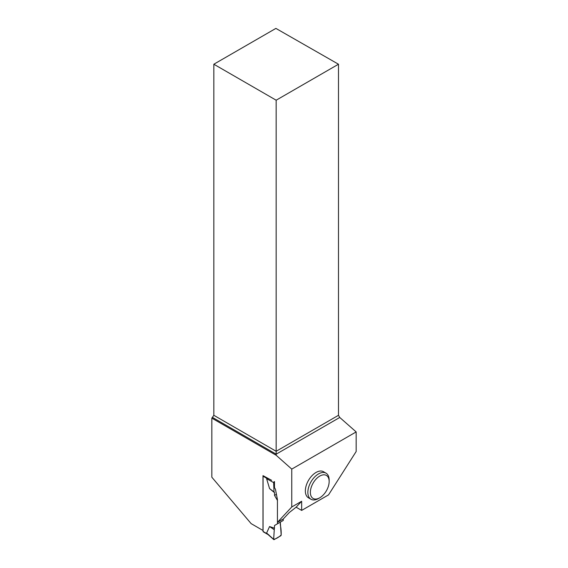 <?xml version="1.0" encoding="UTF-8"?>
<svg xmlns="http://www.w3.org/2000/svg" width="568" height="568" viewBox="0 0 568 568"><rect width="100%" height="100%" fill="white"/><g stroke="black" fill="none" stroke-linecap="round" stroke-linejoin="round"><path stroke-width="0.85" d="M274.536 525.492L273.655 539.28L274.536 525.492L280.301 522.162L280.301 524.889C280.975 527.892 281.266 531.236 281.174 534.935C279.364 536.98 275.466 539.231 273.655 539.28A0.71 0.412 -60 0 0 274.159 539.593L280.67 535.83A0.71 0.412 120 0 0 281.174 534.935L280.301 522.162L274.536 525.492L283.254 520.451L283.254 518.967M263.176 475.75A0.71 0.412 120 0 0 263.055 476.19L263.055 531.449A0.71 0.412 120 0 0 263.204 531.769L268.053 534.573M269.133 535.163L266.605 533.068L269.566 526.55L274.017 529.546M267.464 534.048L263.055 531.449M274.536 528.219L269.566 526.55M277.496 523.781L277.496 522.297M277.433 500.422L274.536 495.402L274.536 492.676L269.566 488.594L266.605 478.668L268.416 478.774M213.838 64.227L276.162 100.209L338.485 64.227L275.892 28.4L213.838 64.227L213.838 415.3L211.836 418.133L211.836 477.212L251.141 523.625L262.991 530.469L262.991 475.643L271.639 480.315M276.424 494.309L274.536 495.402M274.159 481.728A0.71 0.412 120 0 0 273.655 482.623L274.017 491.938L274.536 492.676M273.655 539.28L266.605 533.068M273.655 482.623L266.605 478.668M269.566 488.594L274.017 491.938M296.113 507.203L301.658 510.412L328.524 494.891L356.164 451.517L356.164 431.921L291.76 469.104L291.76 506.975L277.433 522.333L283.318 518.932L289.297 512.528L296.113 507.203L301.658 501.26L291.76 506.975M301.658 510.412L301.658 501.26M326.032 473.172L323.533 471.724A15.059 8.697 120 0 0 311.924 475.764A15.059 8.697 120 0 0 305.35 490.915A15.059 8.697 120 0 0 308.474 497.809L310.973 499.258A15.059 8.697 -60 0 1 307.856 492.364A15.059 8.697 -60 0 1 314.431 477.205A15.059 8.697 -60 0 1 326.032 473.172A15.059 8.697 -60 0 1 329.156 480.066L329.156 481.515A13.284 7.668 -60 0 1 319.756 497.788A13.284 7.668 -60 0 1 310.362 492.364A13.284 7.668 -60 0 1 319.756 476.09A13.284 7.668 -60 0 1 329.156 481.515M274.472 481.55L274.472 487.592L275.466 489.311L277.433 499.563L277.433 522.333M211.836 418.133L276.162 455.273L291.76 469.104M276.162 455.273L276.162 454.173L339.742 417.466L338.485 415.3L276.162 451.283L276.162 100.209M212.588 417.466L276.162 454.173L276.162 451.283L213.838 415.3M338.485 64.227L338.485 415.3M339.742 417.466L356.164 431.921M319.756 497.788L318.506 498.512A15.059 8.697 -60 0 1 310.973 499.258M263.559 531.733L268.011 534.31M263.055 476.19L267.287 478.632M273.769 539.6L267.478 534.062"/></g></svg>
